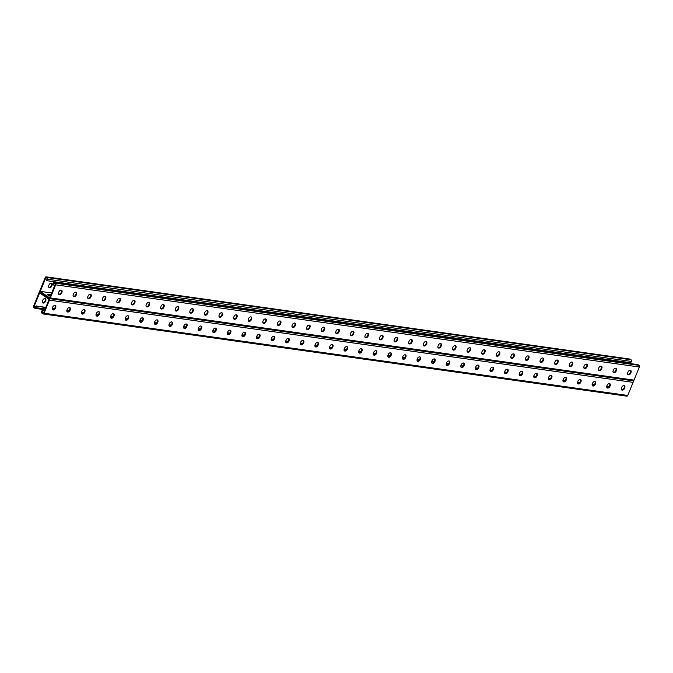 <?xml version="1.0" encoding="UTF-8"?>
<svg xmlns="http://www.w3.org/2000/svg" width="673" height="673" viewBox="0 0 673 673"><rect width="100%" height="100%" fill="white"/><g stroke="black" fill="none" stroke-linecap="round" stroke-linejoin="round"><path stroke-width="1.01" d="M43.711 312.533L42.012 312.297L42.778 310.43L42.273 310.068L41.659 311.565A1.245 0.883 98 0 0 41.962 313.223L42.853 313.845A1.245 0.883 98 0 0 44.073 313.256L49.415 300.158A1.245 0.883 98 0 0 49.112 298.509L40.212 292.292L49.112 298.509A1.245 0.883 -82 0 0 50.332 297.92L55.674 284.822A1.245 0.883 -82 0 0 55.371 283.165L54.479 282.551A1.245 0.883 -82 0 0 53.26 283.14L52.654 284.637L53.159 284.99L53.924 283.123L55.321 284.099L49.676 297.937L40.262 291.367L51.695 292.982M53.159 284.99L54.908 285.1M614.264 372.203L613.044 372.034M599.677 370.15L598.448 369.982M585.081 368.097L583.861 367.921M570.485 366.045L569.265 365.868M555.898 363.984L554.678 363.815M541.302 361.931L540.082 361.763M526.715 359.878L525.495 359.702M512.119 357.817L510.9 357.649M497.532 355.765L496.304 355.596M482.936 353.712L481.717 353.535M468.349 351.659L467.121 351.483M453.753 349.598L452.534 349.43M439.166 347.546L437.938 347.377M424.57 345.493L423.351 345.316M409.975 343.44L408.755 343.264M395.388 341.379L394.168 341.211M380.792 339.327L379.572 339.158M366.205 337.274L364.985 337.097M351.609 335.213L350.389 335.045M337.022 333.16L335.793 332.992M322.426 331.108L321.206 330.931M307.839 329.055L306.61 328.878M293.243 326.994L292.023 326.826M278.656 324.941L277.427 324.773M264.06 322.889L262.84 322.712M249.464 320.836L248.244 320.659M234.877 318.775L233.657 318.607M220.281 316.722L219.061 316.554M205.694 314.67L204.474 314.493M191.098 312.609L189.879 312.44M176.511 310.556L175.291 310.388M161.915 308.503L160.696 308.327M147.328 306.451L146.1 306.274M132.732 304.389L131.513 304.221M118.145 302.337L116.917 302.169M103.549 300.284L102.33 300.108M88.954 298.232L87.734 298.055M74.367 296.17L73.147 296.002M59.771 294.118L58.551 293.95M51.022 294.623L48.12 294.21A2.599 0.623 22.2 0 0 47.303 294.337A2.599 0.623 22.2 0 0 50.374 296.213M47.8 295.001L50.719 295.371L47.817 294.959A2.599 0.623 22.2 0 0 47.733 294.951A2.599 0.623 -157.8 0 1 47.817 294.959L48.12 294.21M632.788 380.708A1.245 0.883 -82 0 0 634.008 380.11L639.35 367.021A1.245 0.883 -82 0 0 639.047 365.363L638.155 364.749A1.245 0.883 -82 0 0 637.567 364.665M353.216 331.284A2.162 1.447 -55.1 0 1 353.266 333.059L353.022 333.657A2.162 1.447 -55.1 0 1 350.549 335.347M367.803 333.345A2.162 1.447 -55.1 0 1 367.862 335.112L367.618 335.709A2.162 1.447 -55.1 0 1 365.145 337.409M382.399 335.398A2.162 1.447 -55.1 0 1 382.449 337.165L382.205 337.762A2.162 1.447 -55.1 0 1 379.732 339.461M396.994 337.451A2.162 1.447 -55.1 0 1 397.045 339.217L396.801 339.823A2.162 1.447 -55.1 0 1 394.328 341.514M411.582 339.503A2.162 1.447 -55.1 0 1 411.632 341.278L411.388 341.876A2.162 1.447 -55.1 0 1 408.923 343.575M426.177 341.564A2.162 1.447 -55.1 0 1 426.228 343.331L425.984 343.928A2.162 1.447 -55.1 0 1 423.51 345.628M440.765 343.617A2.162 1.447 -55.1 0 1 440.823 345.384L440.579 345.981A2.162 1.447 -55.1 0 1 438.106 347.68M455.36 345.67A2.162 1.447 -55.1 0 1 455.411 347.445L455.167 348.042A2.162 1.447 -55.1 0 1 452.693 349.733M469.947 347.731A2.162 1.447 -55.1 0 1 470.006 349.497L469.762 350.095A2.162 1.447 -55.1 0 1 467.289 351.794M484.543 349.783A2.162 1.447 -55.1 0 1 484.594 351.55L484.35 352.147A2.162 1.447 -55.1 0 1 481.876 353.847M499.13 351.836A2.162 1.447 -55.1 0 1 499.189 353.603L498.945 354.2A2.162 1.447 -55.1 0 1 496.472 355.899M513.726 353.889A2.162 1.447 -55.1 0 1 513.777 355.664L513.533 356.261A2.162 1.447 -55.1 0 1 511.059 357.952M528.313 355.95A2.162 1.447 -55.1 0 1 528.372 357.716L528.128 358.314A2.162 1.447 -55.1 0 1 525.655 360.013M542.909 358.002A2.162 1.447 -55.1 0 1 542.96 359.769L542.716 360.366A2.162 1.447 -55.1 0 1 540.242 362.066M557.496 360.055A2.162 1.447 -55.1 0 1 557.555 361.822L557.311 362.427A2.162 1.447 -55.1 0 1 554.838 364.118M572.092 362.108A2.162 1.447 -55.1 0 1 572.143 363.883L571.899 364.48A2.162 1.447 -55.1 0 1 569.425 366.179M586.688 364.169A2.162 1.447 -55.1 0 1 586.738 365.935L586.494 366.533A2.162 1.447 -55.1 0 1 584.021 368.232M601.275 366.221A2.162 1.447 -55.1 0 1 601.334 367.988L601.09 368.585A2.162 1.447 -55.1 0 1 598.617 370.285M615.871 368.274A2.162 1.447 -55.1 0 1 615.921 370.049L615.677 370.646A2.162 1.447 -55.1 0 1 613.204 372.337M630.458 370.335A2.162 1.447 -55.1 0 1 630.517 372.102L630.273 372.699A2.162 1.447 -55.1 0 1 627.8 374.398M335.962 333.295A2.162 1.447 124.9 0 0 338.435 331.596L338.679 330.998A2.162 1.447 124.9 0 0 338.62 329.232M321.366 331.242A2.162 1.447 124.9 0 0 323.839 329.543L324.083 328.946A2.162 1.447 124.9 0 0 324.033 327.179M306.779 329.19A2.162 1.447 124.9 0 0 309.252 327.49L309.496 326.893A2.162 1.447 124.9 0 0 309.437 325.126M292.183 327.128A2.162 1.447 124.9 0 0 294.656 325.438L294.9 324.84A2.162 1.447 124.9 0 0 294.85 323.065M277.596 325.076A2.162 1.447 124.9 0 0 280.069 323.377L280.313 322.779A2.162 1.447 124.9 0 0 280.254 321.013M263 323.023A2.162 1.447 124.9 0 0 265.473 321.324L265.717 320.727A2.162 1.447 124.9 0 0 265.667 318.96M248.413 320.962A2.162 1.447 124.9 0 0 250.878 319.271L251.122 318.674A2.162 1.447 124.9 0 0 251.071 316.899M233.817 318.909A2.162 1.447 124.9 0 0 236.29 317.219L236.534 316.613A2.162 1.447 124.9 0 0 236.484 314.846M219.221 316.857A2.162 1.447 124.9 0 0 221.695 315.157L221.939 314.56A2.162 1.447 124.9 0 0 221.888 312.794M204.634 314.804A2.162 1.447 124.9 0 0 207.107 313.105L207.351 312.508A2.162 1.447 124.9 0 0 207.292 310.741M190.038 312.743A2.162 1.447 124.9 0 0 192.512 311.052L192.756 310.455A2.162 1.447 124.9 0 0 192.705 308.68M175.451 310.69A2.162 1.447 124.9 0 0 177.924 308.991L178.168 308.394A2.162 1.447 124.9 0 0 178.109 306.627M160.855 308.638A2.162 1.447 124.9 0 0 163.329 306.938L163.573 306.341A2.162 1.447 124.9 0 0 163.522 304.575M146.268 306.585A2.162 1.447 124.9 0 0 148.741 304.886L148.985 304.289A2.162 1.447 124.9 0 0 148.926 302.514M131.672 304.524A2.162 1.447 124.9 0 0 134.146 302.833L134.39 302.236A2.162 1.447 124.9 0 0 134.339 300.461M117.085 302.471A2.162 1.447 124.9 0 0 119.558 300.772L119.802 300.175A2.162 1.447 124.9 0 0 119.744 298.408M102.489 300.419A2.162 1.447 124.9 0 0 104.963 298.719L105.207 298.122A2.162 1.447 124.9 0 0 105.156 296.356M87.902 298.358A2.162 1.447 124.9 0 0 90.367 296.667L90.619 296.07A2.162 1.447 124.9 0 0 90.561 294.294M73.307 296.305A2.162 1.447 124.9 0 0 75.78 294.614L76.024 294.008A2.162 1.447 124.9 0 0 75.973 292.242M58.711 294.252A2.162 1.447 124.9 0 0 61.184 292.553L61.428 291.956A2.162 1.447 124.9 0 0 61.378 290.189M353.535 334.01L353.779 333.413A2.162 1.447 124.9 0 0 353.502 331.419A2.162 1.447 124.9 0 0 350.742 332.984L350.498 333.581A2.162 1.447 124.9 0 0 350.776 335.566A2.162 1.447 124.9 0 0 353.535 334.01L353.022 333.657M368.123 336.063L368.367 335.465A2.162 1.447 124.9 0 0 368.089 333.48A2.162 1.447 124.9 0 0 365.33 335.036L365.086 335.634A2.162 1.447 124.9 0 0 365.372 337.627A2.162 1.447 124.9 0 0 368.123 336.063L367.618 335.709M382.718 338.115L382.962 337.518A2.162 1.447 124.9 0 0 382.685 335.533A2.162 1.447 124.9 0 0 379.925 337.097L379.681 337.695A2.162 1.447 124.9 0 0 379.959 339.68A2.162 1.447 124.9 0 0 382.718 338.115L382.205 337.762M397.306 340.176L397.55 339.579A2.162 1.447 124.9 0 0 397.272 337.585A2.162 1.447 124.9 0 0 394.521 339.15L394.277 339.747A2.162 1.447 124.9 0 0 394.555 341.733A2.162 1.447 124.9 0 0 397.306 340.176L396.801 339.823M411.901 342.229L412.145 341.632A2.162 1.447 124.9 0 0 411.868 339.646A2.162 1.447 124.9 0 0 409.108 341.203L408.864 341.8A2.162 1.447 124.9 0 0 409.142 343.794A2.162 1.447 124.9 0 0 411.901 342.229L411.388 341.876M426.489 344.282L426.732 343.684A2.162 1.447 124.9 0 0 426.455 341.699A2.162 1.447 124.9 0 0 423.704 343.255L423.46 343.853A2.162 1.447 124.9 0 0 423.738 345.846A2.162 1.447 124.9 0 0 426.489 344.282L425.984 343.928M441.084 346.343L441.328 345.737A2.162 1.447 124.9 0 0 441.051 343.752A2.162 1.447 124.9 0 0 438.291 345.316L438.047 345.914A2.162 1.447 124.9 0 0 438.325 347.899A2.162 1.447 124.9 0 0 441.084 346.343L440.579 345.981M455.68 348.395L455.924 347.798A2.162 1.447 124.9 0 0 455.638 345.804A2.162 1.447 124.9 0 0 452.887 347.369L452.643 347.966A2.162 1.447 124.9 0 0 452.921 349.952A2.162 1.447 124.9 0 0 455.68 348.395L455.167 348.042M470.267 350.448L470.511 349.851A2.162 1.447 124.9 0 0 470.234 347.865A2.162 1.447 124.9 0 0 467.474 349.422L467.23 350.019A2.162 1.447 124.9 0 0 467.508 352.013A2.162 1.447 124.9 0 0 470.267 350.448L469.762 350.095M484.863 352.501L485.107 351.903A2.162 1.447 124.9 0 0 484.821 349.918A2.162 1.447 124.9 0 0 482.07 351.474L481.826 352.08A2.162 1.447 124.9 0 0 482.104 354.065A2.162 1.447 124.9 0 0 484.863 352.501L484.35 352.147M499.45 354.562L499.694 353.964A2.162 1.447 124.9 0 0 499.416 351.971A2.162 1.447 124.9 0 0 496.657 353.535L496.413 354.133A2.162 1.447 124.9 0 0 496.699 356.118A2.162 1.447 124.9 0 0 499.45 354.562L498.945 354.2M514.046 356.614L514.29 356.017A2.162 1.447 124.9 0 0 514.012 354.023A2.162 1.447 124.9 0 0 511.253 355.588L511.009 356.185A2.162 1.447 124.9 0 0 511.287 358.171A2.162 1.447 124.9 0 0 514.046 356.614L513.533 356.261M528.633 358.667L528.877 358.07A2.162 1.447 124.9 0 0 528.599 356.084A2.162 1.447 124.9 0 0 525.84 357.641L525.596 358.238A2.162 1.447 124.9 0 0 525.882 360.232A2.162 1.447 124.9 0 0 528.633 358.667L528.128 358.314M543.229 360.72L543.473 360.122A2.162 1.447 124.9 0 0 543.195 358.137A2.162 1.447 124.9 0 0 540.436 359.702L540.192 360.299A2.162 1.447 124.9 0 0 540.469 362.284A2.162 1.447 124.9 0 0 543.229 360.72L542.716 360.366M557.816 362.781L558.06 362.183A2.162 1.447 124.9 0 0 557.782 360.19A2.162 1.447 124.9 0 0 555.032 361.754L554.788 362.352A2.162 1.447 124.9 0 0 555.065 364.337A2.162 1.447 124.9 0 0 557.816 362.781L557.311 362.427M572.412 364.833L572.656 364.236A2.162 1.447 124.9 0 0 572.378 362.251A2.162 1.447 124.9 0 0 569.619 363.807L569.375 364.404A2.162 1.447 124.9 0 0 569.652 366.398A2.162 1.447 124.9 0 0 572.412 364.833L571.899 364.48M586.999 366.886L587.243 366.289A2.162 1.447 124.9 0 0 586.965 364.303A2.162 1.447 124.9 0 0 584.214 365.86L583.971 366.465A2.162 1.447 124.9 0 0 584.248 368.451A2.162 1.447 124.9 0 0 586.999 366.886L586.494 366.533M601.595 368.947L601.839 368.341A2.162 1.447 124.9 0 0 601.561 366.356A2.162 1.447 124.9 0 0 598.802 367.921L598.558 368.518A2.162 1.447 124.9 0 0 598.835 370.503A2.162 1.447 124.9 0 0 601.595 368.947L601.09 368.585M616.182 371L616.434 370.402A2.162 1.447 124.9 0 0 616.148 368.409A2.162 1.447 124.9 0 0 613.397 369.973L613.153 370.571A2.162 1.447 124.9 0 0 613.431 372.556A2.162 1.447 124.9 0 0 616.182 371L615.677 370.646M630.778 373.052L631.022 372.455A2.162 1.447 124.9 0 0 630.744 370.47A2.162 1.447 124.9 0 0 627.985 372.026L627.741 372.623A2.162 1.447 124.9 0 0 628.018 374.617A2.162 1.447 124.9 0 0 630.778 373.052L630.273 372.699M335.903 331.528L336.147 330.931A2.162 1.447 -55.1 0 1 338.906 329.366A2.162 1.447 -55.1 0 1 339.184 331.36L338.94 331.957A2.162 1.447 -55.1 0 1 336.189 333.514A2.162 1.447 -55.1 0 1 335.903 331.528M321.315 329.476L321.559 328.87A2.162 1.447 -55.1 0 1 324.31 327.314A2.162 1.447 -55.1 0 1 324.596 329.299L324.352 329.896A2.162 1.447 -55.1 0 1 321.593 331.461A2.162 1.447 -55.1 0 1 321.315 329.476M306.72 327.415L306.964 326.817A2.162 1.447 -55.1 0 1 309.723 325.261A2.162 1.447 -55.1 0 1 310.001 327.246L309.757 327.844A2.162 1.447 -55.1 0 1 306.997 329.408A2.162 1.447 -55.1 0 1 306.72 327.415M292.132 325.362L292.376 324.765A2.162 1.447 -55.1 0 1 295.127 323.2A2.162 1.447 -55.1 0 1 295.413 325.194L295.169 325.791A2.162 1.447 -55.1 0 1 292.41 327.347A2.162 1.447 -55.1 0 1 292.132 325.362M277.537 323.309L277.781 322.712A2.162 1.447 -55.1 0 1 280.54 321.147A2.162 1.447 -55.1 0 1 280.818 323.133L280.574 323.738A2.162 1.447 -55.1 0 1 277.814 325.295A2.162 1.447 -55.1 0 1 277.537 323.309M262.95 321.248L263.193 320.651A2.162 1.447 -55.1 0 1 265.944 319.095A2.162 1.447 -55.1 0 1 266.222 321.08L265.978 321.677A2.162 1.447 -55.1 0 1 263.227 323.242A2.162 1.447 -55.1 0 1 262.95 321.248M248.354 319.195L248.598 318.598A2.162 1.447 -55.1 0 1 251.357 317.042A2.162 1.447 -55.1 0 1 251.635 319.027L251.391 319.625A2.162 1.447 -55.1 0 1 248.631 321.189A2.162 1.447 -55.1 0 1 248.354 319.195M233.767 317.143L234.011 316.546A2.162 1.447 -55.1 0 1 236.761 314.981A2.162 1.447 -55.1 0 1 237.039 316.975L236.795 317.572A2.162 1.447 -55.1 0 1 234.044 319.128A2.162 1.447 -55.1 0 1 233.767 317.143M219.171 315.09L219.415 314.493A2.162 1.447 -55.1 0 1 222.174 312.928A2.162 1.447 -55.1 0 1 222.452 314.914L222.208 315.511A2.162 1.447 -55.1 0 1 219.448 317.076A2.162 1.447 -55.1 0 1 219.171 315.09M204.575 313.029L204.828 312.432A2.162 1.447 -55.1 0 1 207.578 310.876A2.162 1.447 -55.1 0 1 207.856 312.861L207.612 313.458A2.162 1.447 -55.1 0 1 204.861 315.023A2.162 1.447 -55.1 0 1 204.575 313.029M189.988 310.976L190.232 310.379A2.162 1.447 -55.1 0 1 192.991 308.814A2.162 1.447 -55.1 0 1 193.269 310.808L193.025 311.406A2.162 1.447 -55.1 0 1 190.266 312.962A2.162 1.447 -55.1 0 1 189.988 310.976M175.392 308.924L175.636 308.327A2.162 1.447 -55.1 0 1 178.395 306.762A2.162 1.447 -55.1 0 1 178.673 308.756L178.429 309.353A2.162 1.447 -55.1 0 1 175.678 310.909A2.162 1.447 -55.1 0 1 175.392 308.924M160.805 306.871L161.049 306.265A2.162 1.447 -55.1 0 1 163.8 304.709A2.162 1.447 -55.1 0 1 164.086 306.695L163.842 307.292A2.162 1.447 -55.1 0 1 161.083 308.857A2.162 1.447 -55.1 0 1 160.805 306.871M146.209 304.81L146.453 304.213A2.162 1.447 -55.1 0 1 149.213 302.657A2.162 1.447 -55.1 0 1 149.49 304.642L149.246 305.239A2.162 1.447 -55.1 0 1 146.495 306.804A2.162 1.447 -55.1 0 1 146.209 304.81M131.622 302.757L131.866 302.16A2.162 1.447 -55.1 0 1 134.617 300.595A2.162 1.447 -55.1 0 1 134.903 302.589L134.659 303.187A2.162 1.447 -55.1 0 1 131.9 304.743A2.162 1.447 -55.1 0 1 131.622 302.757M117.026 300.705L117.27 300.108A2.162 1.447 -55.1 0 1 120.03 298.543A2.162 1.447 -55.1 0 1 120.307 300.528L120.063 301.134A2.162 1.447 -55.1 0 1 117.304 302.69A2.162 1.447 -55.1 0 1 117.026 300.705M102.439 298.644L102.683 298.046A2.162 1.447 -55.1 0 1 105.434 296.49A2.162 1.447 -55.1 0 1 105.711 298.476L105.468 299.073A2.162 1.447 -55.1 0 1 102.717 300.638A2.162 1.447 -55.1 0 1 102.439 298.644M87.843 296.591L88.087 295.994A2.162 1.447 -55.1 0 1 90.847 294.438A2.162 1.447 -55.1 0 1 91.124 296.423L90.88 297.02A2.162 1.447 -55.1 0 1 88.121 298.585A2.162 1.447 -55.1 0 1 87.843 296.591M73.256 294.538L73.5 293.941A2.162 1.447 -55.1 0 1 76.251 292.376A2.162 1.447 -55.1 0 1 76.529 294.37L76.285 294.967A2.162 1.447 -55.1 0 1 73.534 296.524A2.162 1.447 -55.1 0 1 73.256 294.538M58.66 292.486L58.904 291.889A2.162 1.447 -55.1 0 1 61.664 290.324A2.162 1.447 -55.1 0 1 61.941 292.309L61.697 292.906A2.162 1.447 -55.1 0 1 58.938 294.471A2.162 1.447 -55.1 0 1 58.66 292.486M40.262 291.367L45.915 277.528L47.312 278.504L46.546 280.372L47.06 280.734L630.399 362.697M629.558 359.071A1.245 0.883 98 0 1 630.147 359.155L631.038 359.777A1.245 0.883 98 0 1 631.341 361.435L630.727 362.932M36.502 306.047L37.402 306.274L36.679 306.165L36.064 307.662A1.245 0.883 -82 0 1 34.845 308.251L33.953 307.637A1.245 0.883 -82 0 1 33.65 305.979L38.992 292.89A1.245 0.883 -82 0 1 40.212 292.292A1.245 0.883 98 0 1 39.909 290.643L45.251 277.545A1.245 0.883 98 0 1 46.471 276.956L47.362 277.579A1.245 0.883 98 0 1 47.665 279.236L47.06 280.734M628.145 363.26L628.439 362.545M48.742 285.562A2.162 1.447 124.9 0 0 49.028 287.548A2.162 1.447 124.9 0 0 51.779 285.991L52.023 285.394A2.162 1.447 124.9 0 0 51.745 283.4A2.162 1.447 124.9 0 0 48.986 284.965L48.742 285.562M51.459 283.266A2.162 1.447 -55.1 0 1 51.518 285.041L51.274 285.638A2.162 1.447 -55.1 0 1 48.801 287.329M36.679 306.165L36.165 305.811L35.408 307.687L34.003 306.711L35.703 306.947M37.225 306.148L45.714 307.645M37.957 306.249L38.866 306.476M38.689 306.35L39.598 306.577M39.413 306.451L40.321 306.678M40.144 306.56L41.053 306.787M40.876 306.661L41.785 306.888M41.608 306.762L42.517 306.989M42.332 306.863L43.24 307.09M43.064 306.972L43.972 307.199M43.795 307.073L44.704 307.3M44.527 307.174L45.428 307.401M45.251 307.275L45.857 307.292M52.553 308.301L54.37 308.789M53.276 308.411L54.185 308.638M54.008 308.512L54.589 308.512M67.14 310.362L68.957 310.842M67.872 310.463L68.781 310.69M68.604 310.564L69.184 310.564M81.736 312.415L83.553 312.903M82.459 312.516L83.368 312.743M83.191 312.617L83.772 312.617M96.323 314.468L98.149 314.956M97.055 314.569L97.964 314.796M97.787 314.678L98.367 314.678M110.919 316.52L112.736 317.008M111.642 316.63L112.551 316.857M112.374 316.731L112.955 316.731M125.506 318.581L127.332 319.069M126.238 318.682L127.147 318.909M126.97 318.783L127.55 318.783M140.102 320.634L141.919 321.122M140.834 320.735L141.734 320.962M141.557 320.836L142.138 320.836M154.689 322.687L156.515 323.175M155.421 322.788L156.329 323.015M156.153 322.897L156.733 322.897M169.285 324.748L171.102 325.227M170.017 324.849L170.917 325.076M170.74 324.95L171.329 324.95M183.636 326.582L185.984 326.91M198.224 328.634L200.571 328.962M212.819 330.687L215.167 331.023M227.407 332.748L229.754 333.076M242.002 334.801L244.349 335.129M256.598 336.853L258.937 337.19M271.185 338.914L273.532 339.242M285.781 340.967L288.12 341.295M300.368 343.02L302.715 343.348M314.964 345.072L317.303 345.409M329.551 347.133L331.898 347.461M344.147 349.186L346.494 349.514M358.734 351.239L361.081 351.567M373.33 353.291L375.677 353.628M387.917 355.352L390.264 355.681M402.513 357.405L404.86 357.733M417.1 359.458L419.447 359.794M431.696 361.519L434.043 361.847M446.292 363.571L448.63 363.9M460.879 365.624L463.226 365.952M477.536 368.383L475.71 367.895M477.35 368.224L476.442 367.996M477.754 368.106L477.174 368.106M492.123 370.436L490.306 369.957M491.938 370.285L491.038 370.057M492.35 370.158L491.761 370.158M506.719 372.497L504.893 372.009M506.533 372.337L505.625 372.11M506.937 372.211L506.357 372.211M521.306 374.55L519.489 374.062M521.129 374.39L520.221 374.163M521.533 374.272L520.944 374.272M535.901 376.602L534.076 376.114M535.716 376.451L534.808 376.224M536.12 376.325L535.54 376.325M550.489 378.655L548.672 378.176M550.312 378.504L549.404 378.276M550.716 378.377L550.127 378.377M565.084 380.716L563.267 380.228M564.899 380.556L563.991 380.329M565.303 380.43L564.723 380.43M579.672 382.769L577.855 382.281M579.495 382.609L578.587 382.382M579.899 382.491L579.318 382.491M594.267 384.821L592.45 384.333M594.082 384.67L593.174 384.443M594.486 384.544L593.906 384.544M608.863 386.882L607.038 386.395M608.678 386.723L607.769 386.495M609.082 386.596L608.501 386.596M607.946 386.622L606.71 386.605M593.359 384.561L592.122 384.552M578.763 382.508L577.527 382.491M564.167 380.455L562.931 380.438M549.58 378.403L548.344 378.386M534.985 376.342L533.748 376.333M520.397 374.289L519.161 374.272M505.802 372.236L504.565 372.219M491.214 370.184L489.978 370.167M476.619 368.123L475.382 368.106M183.569 326.851L185.798 327.171M198.165 328.912L200.386 329.223M212.752 330.965L214.981 331.276M227.348 333.017L229.569 333.337M241.935 335.078L244.164 335.39M256.531 337.131L258.752 337.442M271.118 339.184L273.347 339.495M285.714 341.236L287.935 341.556M300.301 343.297L302.53 343.609M314.897 345.35L317.118 345.661M329.484 347.403L331.713 347.714M344.08 349.455L346.309 349.775M358.675 351.516L360.896 351.828M373.263 353.569L375.492 353.88M387.858 355.622L390.079 355.941M402.446 357.683L404.675 357.994M417.041 359.735L419.262 360.047M431.629 361.788L433.858 362.099M446.224 363.841L448.445 364.16M460.812 365.902L463.041 366.213M168.957 324.958L170.193 324.975M154.361 322.897L155.598 322.914M139.774 320.844L141.01 320.861M125.178 318.792L126.415 318.809M110.591 316.739L111.827 316.747M95.995 314.678L97.232 314.695M81.399 312.625L82.644 312.642M66.812 310.573L68.049 310.589M52.216 308.52L53.453 308.528M37.402 306.274L38.134 306.375M34.003 306.711L39.657 292.864L49.062 299.435L43.409 313.273L42.012 312.297M49.836 296.036L50.416 296.12M42.727 300.301A2.162 1.447 -55.1 0 1 45.486 298.745A2.162 1.447 -55.1 0 1 45.764 300.73L45.52 301.327A2.162 1.447 -55.1 0 1 42.769 302.892A2.162 1.447 -55.1 0 1 42.483 300.898L42.727 300.301M42.542 302.665A2.162 1.447 124.9 0 0 45.015 300.974L45.259 300.377A2.162 1.447 124.9 0 0 45.2 298.602M606.785 386.218L607.214 386.512M592.198 384.157L592.627 384.46M577.602 382.104L578.031 382.407M563.015 380.052L563.444 380.354M548.419 377.999L548.848 378.293M533.824 375.938L534.261 376.241M519.236 373.885L519.665 374.188M504.641 371.833L505.078 372.135M490.053 369.78L490.482 370.074M475.458 367.719L475.887 368.022M42.778 310.43L44.426 310.791M42.601 310.303L43.509 310.531M43.333 310.404L44.233 310.632M44.056 310.505L44.561 310.455M632.889 380.792A1.245 0.883 98 0 1 633.091 382.357L627.749 395.455A1.245 0.883 98 0 1 626.807 396.153L43.139 313.954M344.29 350.692A2.162 1.447 124.9 0 0 346.763 348.993L347.007 348.395A2.162 1.447 124.9 0 0 346.957 346.62M358.886 352.745A2.162 1.447 124.9 0 0 361.359 351.045L361.603 350.448A2.162 1.447 124.9 0 0 361.544 348.681M373.473 354.797A2.162 1.447 124.9 0 0 375.946 353.098L376.19 352.501A2.162 1.447 124.9 0 0 376.14 350.734M388.069 356.85A2.162 1.447 124.9 0 0 390.542 355.159L390.786 354.562A2.162 1.447 124.9 0 0 390.727 352.787M402.656 358.911A2.162 1.447 124.9 0 0 405.129 357.212L405.373 356.614A2.162 1.447 124.9 0 0 405.323 354.848M417.252 360.964A2.162 1.447 124.9 0 0 419.725 359.264L419.969 358.667A2.162 1.447 124.9 0 0 419.918 356.9M431.847 363.016A2.162 1.447 124.9 0 0 434.321 361.325L434.565 360.72A2.162 1.447 124.9 0 0 434.506 358.953M446.435 365.069A2.162 1.447 124.9 0 0 448.908 363.378L449.152 362.781A2.162 1.447 124.9 0 0 449.101 361.006M461.03 367.13A2.162 1.447 124.9 0 0 463.504 365.431L463.747 364.833A2.162 1.447 124.9 0 0 463.689 363.067M475.618 369.183A2.162 1.447 124.9 0 0 478.091 367.483L478.335 366.886A2.162 1.447 124.9 0 0 478.284 365.119M490.213 371.235A2.162 1.447 124.9 0 0 492.686 369.544L492.93 368.939A2.162 1.447 124.9 0 0 492.872 367.172M504.8 373.296A2.162 1.447 124.9 0 0 507.274 371.597L507.518 371A2.162 1.447 124.9 0 0 507.467 369.225M519.396 375.349A2.162 1.447 124.9 0 0 521.869 373.65L522.113 373.052A2.162 1.447 124.9 0 0 522.055 371.286M533.983 377.402A2.162 1.447 124.9 0 0 536.457 375.702L536.701 375.105A2.162 1.447 124.9 0 0 536.65 373.338M548.579 379.454A2.162 1.447 124.9 0 0 551.052 377.763L551.296 377.166A2.162 1.447 124.9 0 0 551.237 375.391M563.166 381.515A2.162 1.447 124.9 0 0 565.64 379.816L565.884 379.219A2.162 1.447 124.9 0 0 565.833 377.452M577.762 383.568A2.162 1.447 124.9 0 0 580.235 381.869L580.479 381.271A2.162 1.447 124.9 0 0 580.429 379.505M592.358 385.621A2.162 1.447 124.9 0 0 594.823 383.93L595.075 383.324A2.162 1.447 124.9 0 0 595.016 381.557M606.945 387.673A2.162 1.447 124.9 0 0 609.418 385.982L609.662 385.385A2.162 1.447 124.9 0 0 609.612 383.61M621.541 389.734A2.162 1.447 124.9 0 0 624.014 388.035L624.258 387.438A2.162 1.447 124.9 0 0 624.199 385.671M332.361 344.568A2.162 1.447 -55.1 0 1 332.42 346.334L332.176 346.94A2.162 1.447 -55.1 0 1 329.703 348.631M317.774 342.515A2.162 1.447 -55.1 0 1 317.824 344.282L317.58 344.879A2.162 1.447 -55.1 0 1 315.107 346.578M303.178 340.462A2.162 1.447 -55.1 0 1 303.237 342.229L302.993 342.826A2.162 1.447 -55.1 0 1 300.52 344.526M288.591 338.401A2.162 1.447 -55.1 0 1 288.641 340.176L288.397 340.774A2.162 1.447 -55.1 0 1 285.924 342.464M273.995 336.349A2.162 1.447 -55.1 0 1 274.054 338.115L273.81 338.721A2.162 1.447 -55.1 0 1 271.337 340.412M259.408 334.296A2.162 1.447 -55.1 0 1 259.458 336.063L259.214 336.66A2.162 1.447 -55.1 0 1 256.741 338.359M244.812 332.243A2.162 1.447 -55.1 0 1 244.863 334.01L244.619 334.607A2.162 1.447 -55.1 0 1 242.154 336.307M230.225 330.182A2.162 1.447 -55.1 0 1 230.275 331.957L230.031 332.555A2.162 1.447 -55.1 0 1 227.558 334.245M215.629 328.13A2.162 1.447 -55.1 0 1 215.68 329.896L215.436 330.493A2.162 1.447 -55.1 0 1 212.962 332.193M201.034 326.077A2.162 1.447 -55.1 0 1 201.092 327.844L200.848 328.441A2.162 1.447 -55.1 0 1 198.375 330.14M186.446 324.016A2.162 1.447 -55.1 0 1 186.497 325.791L186.253 326.388A2.162 1.447 -55.1 0 1 183.779 328.088M171.851 321.963A2.162 1.447 -55.1 0 1 171.909 323.73L171.665 324.336A2.162 1.447 -55.1 0 1 169.192 326.026M157.263 319.911A2.162 1.447 -55.1 0 1 157.314 321.677L157.07 322.274A2.162 1.447 -55.1 0 1 154.597 323.974M142.668 317.858A2.162 1.447 -55.1 0 1 142.726 319.625L142.483 320.222A2.162 1.447 -55.1 0 1 140.009 321.921M128.08 315.797A2.162 1.447 -55.1 0 1 128.131 317.572L127.887 318.169A2.162 1.447 -55.1 0 1 125.414 319.86M113.485 313.744A2.162 1.447 -55.1 0 1 113.544 315.511L113.3 316.117A2.162 1.447 -55.1 0 1 110.826 317.807M98.897 311.692A2.162 1.447 -55.1 0 1 98.948 313.458L98.704 314.055A2.162 1.447 -55.1 0 1 96.231 315.755M84.302 309.639A2.162 1.447 -55.1 0 1 84.352 311.406L84.108 312.003A2.162 1.447 -55.1 0 1 81.643 313.702M69.714 307.578A2.162 1.447 -55.1 0 1 69.765 309.353L69.521 309.95A2.162 1.447 -55.1 0 1 67.048 311.641M55.119 305.525A2.162 1.447 -55.1 0 1 55.169 307.292L54.925 307.889A2.162 1.447 -55.1 0 1 52.452 309.588M347.52 348.749L347.276 349.346A2.162 1.447 -55.1 0 1 344.517 350.911A2.162 1.447 -55.1 0 1 344.24 348.917L344.483 348.32A2.162 1.447 -55.1 0 1 347.243 346.763A2.162 1.447 -55.1 0 1 347.52 348.749L347.007 348.395M362.108 350.801L361.864 351.399A2.162 1.447 -55.1 0 1 359.113 352.963A2.162 1.447 -55.1 0 1 358.827 350.978L359.071 350.372A2.162 1.447 -55.1 0 1 361.83 348.816A2.162 1.447 -55.1 0 1 362.108 350.801L361.603 350.448M376.703 352.854L376.459 353.46A2.162 1.447 -55.1 0 1 373.7 355.016A2.162 1.447 -55.1 0 1 373.422 353.031L373.666 352.433A2.162 1.447 -55.1 0 1 376.426 350.869A2.162 1.447 -55.1 0 1 376.703 352.854L376.19 352.501M391.291 354.915L391.047 355.512A2.162 1.447 -55.1 0 1 388.296 357.069A2.162 1.447 -55.1 0 1 388.018 355.083L388.262 354.486A2.162 1.447 -55.1 0 1 391.013 352.921A2.162 1.447 -55.1 0 1 391.291 354.915L390.786 354.562M405.886 356.968L405.642 357.565A2.162 1.447 -55.1 0 1 402.883 359.13A2.162 1.447 -55.1 0 1 402.605 357.136L402.849 356.539A2.162 1.447 -55.1 0 1 405.609 354.982A2.162 1.447 -55.1 0 1 405.886 356.968L405.373 356.614M420.474 359.02L420.23 359.618A2.162 1.447 -55.1 0 1 417.479 361.182A2.162 1.447 -55.1 0 1 417.201 359.197L417.445 358.6A2.162 1.447 -55.1 0 1 420.196 357.035A2.162 1.447 -55.1 0 1 420.474 359.02L419.969 358.667M435.069 361.081L434.825 361.679A2.162 1.447 -55.1 0 1 432.066 363.235A2.162 1.447 -55.1 0 1 431.788 361.25L432.032 360.652A2.162 1.447 -55.1 0 1 434.792 359.088A2.162 1.447 -55.1 0 1 435.069 361.081L434.565 360.72M449.665 363.134L449.413 363.731A2.162 1.447 -55.1 0 1 446.662 365.296A2.162 1.447 -55.1 0 1 446.384 363.302L446.628 362.705A2.162 1.447 -55.1 0 1 449.379 361.149A2.162 1.447 -55.1 0 1 449.665 363.134L449.152 362.781M464.252 365.187L464.008 365.784A2.162 1.447 -55.1 0 1 461.249 367.349A2.162 1.447 -55.1 0 1 460.971 365.355L461.215 364.758A2.162 1.447 -55.1 0 1 463.975 363.201A2.162 1.447 -55.1 0 1 464.252 365.187L463.747 364.833M478.848 367.239L478.604 367.845A2.162 1.447 -55.1 0 1 475.845 369.401A2.162 1.447 -55.1 0 1 475.567 367.416L475.811 366.819A2.162 1.447 -55.1 0 1 478.562 365.254A2.162 1.447 -55.1 0 1 478.848 367.239L478.335 366.886M493.435 369.3L493.191 369.898A2.162 1.447 -55.1 0 1 490.44 371.454A2.162 1.447 -55.1 0 1 490.154 369.469L490.398 368.871A2.162 1.447 -55.1 0 1 493.158 367.307A2.162 1.447 -55.1 0 1 493.435 369.3L492.93 368.939M508.031 371.353L507.787 371.95A2.162 1.447 -55.1 0 1 505.028 373.515A2.162 1.447 -55.1 0 1 504.75 371.521L504.994 370.924A2.162 1.447 -55.1 0 1 507.745 369.368A2.162 1.447 -55.1 0 1 508.031 371.353L507.518 371M522.618 373.406L522.374 374.003A2.162 1.447 -55.1 0 1 519.623 375.568A2.162 1.447 -55.1 0 1 519.337 373.582L519.581 372.977A2.162 1.447 -55.1 0 1 522.341 371.42A2.162 1.447 -55.1 0 1 522.618 373.406L522.113 373.052M537.214 375.467L536.97 376.064A2.162 1.447 -55.1 0 1 534.211 377.62A2.162 1.447 -55.1 0 1 533.933 375.635L534.177 375.038A2.162 1.447 -55.1 0 1 536.936 373.473A2.162 1.447 -55.1 0 1 537.214 375.467L536.701 375.105M551.801 377.519L551.557 378.117A2.162 1.447 -55.1 0 1 548.806 379.673A2.162 1.447 -55.1 0 1 548.529 377.688L548.773 377.09A2.162 1.447 -55.1 0 1 551.524 375.526A2.162 1.447 -55.1 0 1 551.801 377.519L551.296 377.166M566.397 379.572L566.153 380.169A2.162 1.447 -55.1 0 1 563.394 381.734A2.162 1.447 -55.1 0 1 563.116 379.74L563.36 379.143A2.162 1.447 -55.1 0 1 566.119 377.587A2.162 1.447 -55.1 0 1 566.397 379.572L565.884 379.219M580.984 381.625L580.74 382.222A2.162 1.447 -55.1 0 1 577.989 383.787A2.162 1.447 -55.1 0 1 577.712 381.801L577.956 381.204A2.162 1.447 -55.1 0 1 580.706 379.639A2.162 1.447 -55.1 0 1 580.984 381.625L580.479 381.271M595.58 383.686L595.336 384.283A2.162 1.447 -55.1 0 1 592.577 385.839A2.162 1.447 -55.1 0 1 592.299 383.854L592.543 383.257A2.162 1.447 -55.1 0 1 595.302 381.692A2.162 1.447 -55.1 0 1 595.58 383.686L595.075 383.324M610.175 385.738L609.923 386.336A2.162 1.447 -55.1 0 1 607.172 387.9A2.162 1.447 -55.1 0 1 606.895 385.907L607.139 385.309A2.162 1.447 -55.1 0 1 609.889 383.753A2.162 1.447 -55.1 0 1 610.175 385.738L609.662 385.385M624.763 387.791L624.519 388.388A2.162 1.447 -55.1 0 1 621.759 389.953A2.162 1.447 -55.1 0 1 621.482 387.959L621.726 387.362A2.162 1.447 -55.1 0 1 624.485 385.806A2.162 1.447 -55.1 0 1 624.763 387.791L624.258 387.438M329.888 346.267L329.644 346.864A2.162 1.447 124.9 0 0 329.93 348.85A2.162 1.447 124.9 0 0 332.681 347.293L332.925 346.696A2.162 1.447 124.9 0 0 332.647 344.702A2.162 1.447 124.9 0 0 329.888 346.267M315.301 344.214L315.057 344.812A2.162 1.447 124.9 0 0 315.334 346.797A2.162 1.447 124.9 0 0 318.093 345.241L318.337 344.635A2.162 1.447 124.9 0 0 318.051 342.65A2.162 1.447 124.9 0 0 315.301 344.214M300.705 342.153L300.461 342.75A2.162 1.447 124.9 0 0 300.738 344.744A2.162 1.447 124.9 0 0 303.498 343.18L303.742 342.582A2.162 1.447 124.9 0 0 303.464 340.597A2.162 1.447 124.9 0 0 300.705 342.153M286.118 340.101L285.874 340.698A2.162 1.447 124.9 0 0 286.151 342.683A2.162 1.447 124.9 0 0 288.91 341.127L289.154 340.53A2.162 1.447 124.9 0 0 288.868 338.544A2.162 1.447 124.9 0 0 286.118 340.101M271.522 338.048L271.278 338.645A2.162 1.447 124.9 0 0 271.556 340.631A2.162 1.447 124.9 0 0 274.315 339.074L274.559 338.477A2.162 1.447 124.9 0 0 274.281 336.483A2.162 1.447 124.9 0 0 271.522 338.048M256.935 335.987L256.691 336.593A2.162 1.447 124.9 0 0 256.968 338.578A2.162 1.447 124.9 0 0 259.719 337.013L259.963 336.416A2.162 1.447 124.9 0 0 259.685 334.431A2.162 1.447 124.9 0 0 256.935 335.987M242.339 333.934L242.095 334.531A2.162 1.447 124.9 0 0 242.373 336.525A2.162 1.447 124.9 0 0 245.132 334.961L245.376 334.363A2.162 1.447 124.9 0 0 245.098 332.378A2.162 1.447 124.9 0 0 242.339 333.934M227.752 331.882L227.508 332.479A2.162 1.447 124.9 0 0 227.785 334.464A2.162 1.447 124.9 0 0 230.536 332.908L230.78 332.311A2.162 1.447 124.9 0 0 230.503 330.317A2.162 1.447 124.9 0 0 227.752 331.882M213.156 329.829L212.912 330.426A2.162 1.447 124.9 0 0 213.19 332.412A2.162 1.447 124.9 0 0 215.949 330.855L216.193 330.25A2.162 1.447 124.9 0 0 215.915 328.264A2.162 1.447 124.9 0 0 213.156 329.829M198.56 327.768L198.316 328.374A2.162 1.447 124.9 0 0 198.602 330.359A2.162 1.447 124.9 0 0 201.353 328.794L201.597 328.197A2.162 1.447 124.9 0 0 201.32 326.212A2.162 1.447 124.9 0 0 198.56 327.768M183.973 325.715L183.729 326.312A2.162 1.447 124.9 0 0 184.007 328.306A2.162 1.447 124.9 0 0 186.766 326.741L187.01 326.144A2.162 1.447 124.9 0 0 186.732 324.159A2.162 1.447 124.9 0 0 183.973 325.715M169.377 323.663L169.133 324.26A2.162 1.447 124.9 0 0 169.419 326.245A2.162 1.447 124.9 0 0 172.17 324.689L172.414 324.092A2.162 1.447 124.9 0 0 172.137 322.098A2.162 1.447 124.9 0 0 169.377 323.663M154.79 321.61L154.546 322.207A2.162 1.447 124.9 0 0 154.824 324.193A2.162 1.447 124.9 0 0 157.583 322.636L157.827 322.031A2.162 1.447 124.9 0 0 157.541 320.045A2.162 1.447 124.9 0 0 154.79 321.61M140.194 319.549L139.95 320.146A2.162 1.447 124.9 0 0 140.228 322.14A2.162 1.447 124.9 0 0 142.987 320.575L143.231 319.978A2.162 1.447 124.9 0 0 142.954 317.993A2.162 1.447 124.9 0 0 140.194 319.549M125.607 317.496L125.363 318.093A2.162 1.447 124.9 0 0 125.641 320.079A2.162 1.447 124.9 0 0 128.4 318.522L128.644 317.925A2.162 1.447 124.9 0 0 128.358 315.94A2.162 1.447 124.9 0 0 125.607 317.496M111.011 315.444L110.767 316.041A2.162 1.447 124.9 0 0 111.045 318.026A2.162 1.447 124.9 0 0 113.804 316.47L114.048 315.873A2.162 1.447 124.9 0 0 113.771 313.879A2.162 1.447 124.9 0 0 111.011 315.444M96.424 313.382L96.18 313.988A2.162 1.447 124.9 0 0 96.458 315.974A2.162 1.447 124.9 0 0 99.209 314.409L99.453 313.811A2.162 1.447 124.9 0 0 99.175 311.826A2.162 1.447 124.9 0 0 96.424 313.382M81.828 311.33L81.584 311.927A2.162 1.447 124.9 0 0 81.862 313.921A2.162 1.447 124.9 0 0 84.621 312.356L84.865 311.759A2.162 1.447 124.9 0 0 84.588 309.773A2.162 1.447 124.9 0 0 81.828 311.33M67.241 309.277L66.997 309.874A2.162 1.447 124.9 0 0 67.275 311.86A2.162 1.447 124.9 0 0 70.026 310.303L70.27 309.706A2.162 1.447 124.9 0 0 69.992 307.712A2.162 1.447 124.9 0 0 67.241 309.277M52.645 307.225L52.401 307.822A2.162 1.447 124.9 0 0 52.679 309.807A2.162 1.447 124.9 0 0 55.438 308.251L55.682 307.645A2.162 1.447 124.9 0 0 55.405 305.66A2.162 1.447 124.9 0 0 52.645 307.225M52.292 308.125L52.73 308.427M66.888 310.186L67.317 310.48M81.483 312.238L81.913 312.541M96.071 314.291L96.5 314.594M110.666 316.344L111.095 316.647M125.254 318.405L125.683 318.699M139.849 320.457L140.278 320.76M154.437 322.51L154.866 322.813M169.032 324.571L169.461 324.866M50.332 297.92L634.008 380.11M55.674 284.822L639.35 367.021M55.371 283.165L639.047 365.363M54.479 282.551L638.155 364.749M630.517 372.102L631.022 372.455M615.921 370.049L616.434 370.402M601.334 367.988L601.839 368.341M586.738 365.935L587.243 366.289M572.143 363.883L572.656 364.236M557.555 361.822L558.06 362.183M542.96 359.769L543.473 360.122M528.372 357.716L528.877 358.07M513.777 355.664L514.29 356.017M499.189 353.603L499.694 353.964M484.594 351.55L485.107 351.903M470.006 349.497L470.511 349.851M455.411 347.445L455.924 347.798M440.823 345.384L441.328 345.737M426.228 343.331L426.732 343.684M411.632 341.278L412.145 341.632M397.045 339.217L397.55 339.579M382.449 337.165L382.962 337.518M367.862 335.112L368.367 335.465M353.266 333.059L353.779 333.413M47.665 279.236L631.341 361.435M46.471 276.956L630.147 359.155M47.362 277.579L631.038 359.777M61.184 292.553L61.697 292.906M61.428 291.956L61.941 292.309M75.78 294.614L76.285 294.967M76.024 294.008L76.529 294.37M90.367 296.667L90.88 297.02M90.619 296.07L91.124 296.423M104.963 298.719L105.468 299.073M105.207 298.122L105.711 298.476M119.558 300.772L120.063 301.134M119.802 300.175L120.307 300.528M134.146 302.833L134.659 303.187M134.39 302.236L134.903 302.589M148.741 304.886L149.246 305.239M148.985 304.289L149.49 304.642M163.329 306.938L163.842 307.292M163.573 306.341L164.086 306.695M177.924 308.991L178.429 309.353M178.168 308.394L178.673 308.756M192.512 311.052L193.025 311.406M192.756 310.455L193.269 310.808M207.107 313.105L207.612 313.458M207.351 312.508L207.856 312.861M221.695 315.157L222.208 315.511M221.939 314.56L222.452 314.914M236.29 317.219L236.795 317.572M236.534 316.613L237.039 316.975M250.878 319.271L251.391 319.625M251.122 318.674L251.635 319.027M265.473 321.324L265.978 321.677M265.717 320.727L266.222 321.08M280.069 323.377L280.574 323.738M280.313 322.779L280.818 323.133M294.656 325.438L295.169 325.791M294.9 324.84L295.413 325.194M309.252 327.49L309.757 327.844M309.496 326.893L310.001 327.246M323.839 329.543L324.352 329.896M324.083 328.946L324.596 329.299M338.435 331.596L338.94 331.957M338.679 330.998L339.184 331.36M51.779 285.991L51.274 285.638M52.023 285.394L51.518 285.041M36.064 307.662L45.175 308.949M49.415 300.158L633.091 382.357M44.073 313.256L627.749 395.455M624.014 388.035L624.519 388.388M609.418 385.982L609.923 386.336M594.823 383.93L595.336 384.283M580.235 381.869L580.74 382.222M565.64 379.816L566.153 380.169M551.052 377.763L551.557 378.117M536.457 375.702L536.97 376.064M521.869 373.65L522.374 374.003M507.274 371.597L507.787 371.95M492.686 369.544L493.191 369.898M478.091 367.483L478.604 367.845M463.504 365.431L464.008 365.784M448.908 363.378L449.413 363.731M434.321 361.325L434.825 361.679M419.725 359.264L420.23 359.618M405.129 357.212L405.642 357.565M390.542 355.159L391.047 355.512M375.946 353.098L376.459 353.46M361.359 351.045L361.864 351.399M346.763 348.993L347.276 349.346M45.764 300.73L45.259 300.377M45.52 301.327L45.015 300.974M55.169 307.292L55.682 307.645M54.925 307.889L55.438 308.251M69.765 309.353L70.27 309.706M69.521 309.95L70.026 310.303M84.352 311.406L84.865 311.759M84.108 312.003L84.621 312.356M98.948 313.458L99.453 313.811M98.704 314.055L99.209 314.409M113.544 315.511L114.048 315.873M113.3 316.117L113.804 316.47M128.131 317.572L128.644 317.925M127.887 318.169L128.4 318.522M142.726 319.625L143.231 319.978M142.483 320.222L142.987 320.575M157.314 321.677L157.827 322.031M157.07 322.274L157.583 322.636M171.909 323.73L172.414 324.092M171.665 324.336L172.17 324.689M186.497 325.791L187.01 326.144M186.253 326.388L186.766 326.741M201.092 327.844L201.597 328.197M200.848 328.441L201.353 328.794M215.68 329.896L216.193 330.25M215.436 330.493L215.949 330.855M230.275 331.957L230.78 332.311M230.031 332.555L230.536 332.908M244.863 334.01L245.376 334.363M244.619 334.607L245.132 334.961M259.458 336.063L259.963 336.416M259.214 336.66L259.719 337.013M274.054 338.115L274.559 338.477M273.81 338.721L274.315 339.074M288.641 340.176L289.154 340.53M288.397 340.774L288.91 341.127M303.237 342.229L303.742 342.582M302.993 342.826L303.498 343.18M317.824 344.282L318.337 344.635M317.58 344.879L318.093 345.241M332.42 346.334L332.925 346.696M332.176 346.94L332.681 347.293M49.398 298.619L633.074 380.817M54.193 282.433L637.869 364.631M46.193 276.847L629.861 359.046M35.131 308.369L44.855 309.74"/></g></svg>
